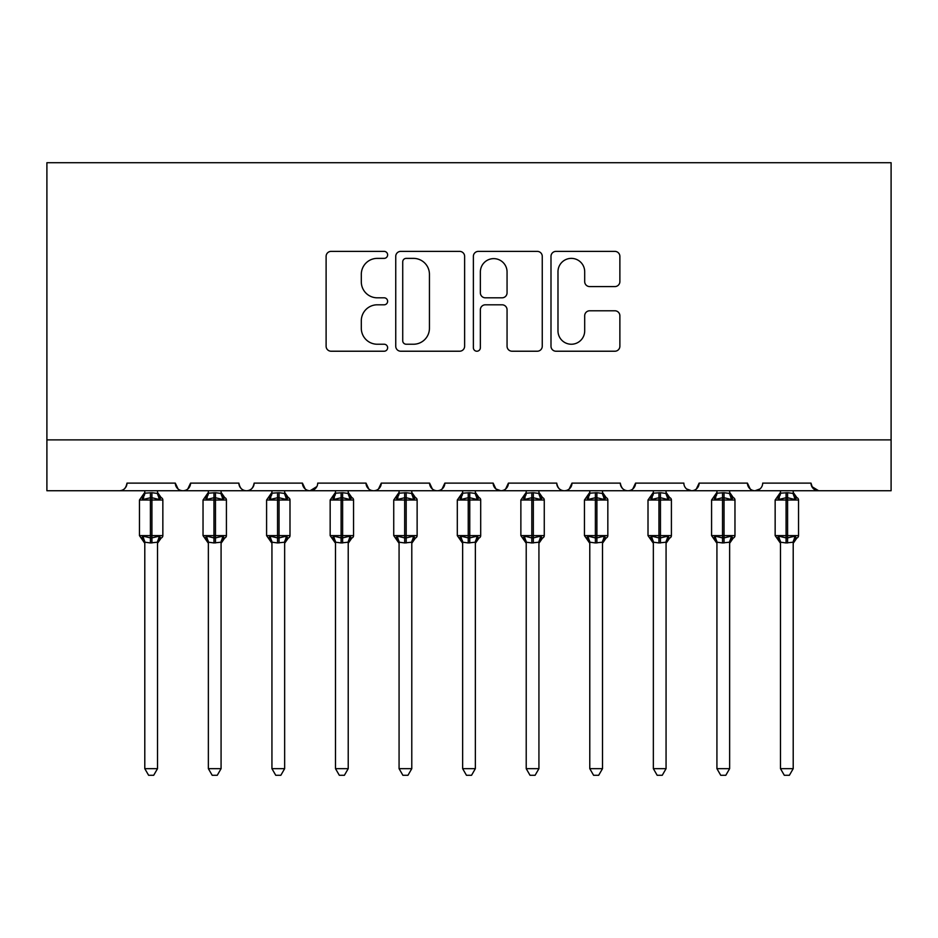 <?xml version="1.0" encoding="UTF-8"?>
<svg xmlns="http://www.w3.org/2000/svg" width="938" height="938" viewBox="0 0 938 938"><rect width="100%" height="100%" fill="white"/><g stroke="black" fill="none" stroke-linecap="round" stroke-linejoin="round"><path stroke-width="1.41" d="M387.629 254.878A3.494 3.494 0 0 0 384.134 251.384L331.102 251.384A4.995 4.995 0 0 0 326.107 256.379L326.107 346.228A4.995 4.995 0 0 0 331.102 351.222L384.134 351.222A3.494 3.494 0 0 0 387.629 347.728A3.494 3.494 0 0 0 384.134 344.234L377.275 344.234A15.969 15.969 0 0 1 361.306 328.265L361.306 320.773A15.969 15.969 0 0 1 377.275 304.803L384.134 304.803A3.494 3.494 0 0 0 387.629 301.309A3.494 3.494 0 0 0 384.134 297.815L377.275 297.815A15.969 15.969 0 0 1 361.306 281.834L361.306 274.353A15.969 15.969 0 0 1 377.275 258.372L384.134 258.372A3.494 3.494 0 0 0 387.629 254.878M614.882 286.582A4.995 4.995 0 0 0 619.877 281.588L619.877 256.379A4.995 4.995 0 0 0 614.882 251.384L555.988 251.384A4.995 4.995 0 0 0 550.993 256.379L550.993 346.228A4.995 4.995 0 0 0 555.988 351.222L614.882 351.222A4.995 4.995 0 0 0 619.877 346.228L619.877 315.778A4.995 4.995 0 0 0 614.882 310.783L589.674 310.783A4.995 4.995 0 0 0 584.691 315.778L584.691 330.88A13.355 13.355 0 0 1 571.336 344.234A13.355 13.355 0 0 1 557.981 330.88L557.981 271.727A13.355 13.355 0 0 1 571.336 258.372A13.355 13.355 0 0 1 584.691 271.727L584.691 281.588A4.995 4.995 0 0 0 589.674 286.582L614.882 286.582M46.9 439.887L891.1 439.887L891.1 162.72L46.9 162.72L46.9 490.738L119.372 490.738C123.417 490.879 125.962 488.346 126.993 483.117L175.312 483.117L178.103 489.015M464.627 256.379A4.995 4.995 0 0 0 459.643 251.384L400.737 251.384A4.995 4.995 0 0 0 395.742 256.379L395.742 346.228A4.995 4.995 0 0 0 400.737 351.222L459.643 351.222A4.995 4.995 0 0 0 464.627 346.228L464.627 256.379M478.357 251.384L537.263 251.384A4.995 4.995 0 0 1 542.258 256.379L542.258 346.228A4.995 4.995 0 0 1 537.263 351.222L512.054 351.222A4.995 4.995 0 0 1 507.059 346.228L507.059 309.786A4.995 4.995 0 0 0 502.076 304.803L485.345 304.803A4.995 4.995 0 0 0 480.362 309.786L480.362 347.728A3.494 3.494 0 0 1 476.867 351.222A3.494 3.494 0 0 1 473.373 347.728L473.373 256.379A4.995 4.995 0 0 1 478.357 251.384M119.372 490.738C123.417 490.879 125.962 488.346 126.993 483.117A7.633 7.633 0 0 1 119.372 490.738L182.933 490.738C178.888 490.879 176.344 488.346 175.312 483.117A7.633 7.633 0 0 0 182.933 490.738A7.633 7.633 0 0 0 190.566 483.117L238.873 483.117A7.633 7.633 0 0 0 246.506 490.738A7.633 7.633 0 0 0 254.139 483.117L302.446 483.117A7.633 7.633 0 0 0 310.079 490.738A7.633 7.633 0 0 0 317.701 483.117L366.019 483.117A7.633 7.633 0 0 0 373.641 490.738A7.633 7.633 0 0 0 381.274 483.117L429.592 483.117A7.633 7.633 0 0 0 437.214 490.738A7.633 7.633 0 0 0 444.846 483.117L493.154 483.117A7.633 7.633 0 0 0 500.786 490.738A7.633 7.633 0 0 0 508.408 483.117L556.726 483.117A7.633 7.633 0 0 0 564.359 490.738A7.633 7.633 0 0 0 571.981 483.117L620.299 483.117A7.633 7.633 0 0 0 627.921 490.738A7.633 7.633 0 0 0 635.554 483.117L683.861 483.117A7.633 7.633 0 0 0 691.494 490.738A7.633 7.633 0 0 0 699.127 483.117L747.434 483.117A7.633 7.633 0 0 0 755.067 490.738A7.633 7.633 0 0 0 762.688 483.117L811.007 483.117L812.425 487.537M187.776 489.015L190.566 483.117C189.523 488.346 186.979 490.879 182.933 490.738L755.067 490.738C751.021 490.879 748.477 488.346 747.434 483.117L750.224 489.015M686.581 488.944L691.494 490.738C695.539 490.879 698.083 488.346 699.127 483.117L696.336 489.015M620.299 483.117C621.331 488.346 623.876 490.879 627.921 490.738C631.966 490.879 634.51 488.346 635.554 483.117L632.763 489.015M556.726 483.117C557.77 488.346 560.303 490.879 564.359 490.738C568.405 490.879 570.937 488.346 571.981 483.117L569.19 489.015M495.874 488.944L500.786 490.738C504.832 490.879 507.376 488.346 508.408 483.117L505.629 489.015M493.154 483.117L495.944 489.015M432.371 489.015L429.592 483.117C430.624 488.346 433.168 490.879 437.214 490.738C441.259 490.879 443.803 488.346 444.846 483.117L442.056 489.015M368.81 489.015L366.019 483.117C367.063 488.346 369.595 490.879 373.641 490.738C377.697 490.879 380.23 488.346 381.274 483.117L378.483 489.015M316.88 486.564L310.079 490.738C306.034 490.879 303.49 488.346 302.446 483.117L305.237 489.015M811.007 483.117A7.633 7.633 0 0 0 818.628 490.738L811.827 486.564M891.1 439.887L891.1 490.738L755.067 490.738L759.968 488.944M238.873 483.117C239.917 488.346 242.461 490.879 246.506 490.738C250.552 490.879 253.096 488.346 254.139 483.117M406.224 258.372A3.494 3.494 0 0 0 402.73 261.866L402.73 340.74A3.494 3.494 0 0 0 406.224 344.234L413.47 344.234A15.969 15.969 0 0 0 429.44 328.265L429.44 274.353A15.969 15.969 0 0 0 413.47 258.372L406.224 258.372M507.059 271.973A13.355 13.355 0 0 0 493.705 258.63A13.355 13.355 0 0 0 480.362 271.973L480.362 292.82A4.995 4.995 0 0 0 485.345 297.815L502.076 297.815A4.995 4.995 0 0 0 507.059 292.82L507.059 271.973M144.792 542.445A5.593 5.335 180 0 0 141.861 537.755L142.951 536.114L150.397 537.908L150.397 535.621L151.921 535.621L151.921 497.738L159.354 499.52L161.184 497.632A2.544 2.544 0 0 1 162.849 500.024L139.457 500.024L139.457 535.621L150.397 535.621L150.397 497.738L142.951 499.52L141.861 497.89A5.593 5.335 -0 0 0 144.792 493.189L151.921 492.708L157.514 493.458L157.514 490.738M157.514 768.668L153.691 775.28L148.614 775.28L144.792 768.668L157.514 768.668L157.514 542.187L150.397 542.938L150.397 537.908L151.921 537.908L151.921 535.621L162.849 535.621A2.544 2.544 0 0 1 161.184 538.013L160.445 537.755L161.184 538.013L157.514 543.266M157.514 542.445L157.514 542.445A5.593 5.335 180 0 1 160.445 537.755L159.354 536.114L151.921 537.908L151.921 542.938M144.792 768.668L144.792 542.187L142.951 536.114M150.397 542.938L144.792 542.187M144.792 490.738L144.792 493.224M142.951 499.52L143.702 497.351M159.354 499.52L157.514 493.458M157.514 542.187L159.354 536.114M208.365 542.445A5.593 5.335 180 0 0 205.434 537.755L206.524 536.114L213.958 537.908L213.958 535.621L215.482 535.621L215.482 497.738L222.927 499.52L224.757 497.632A2.544 2.544 0 0 1 226.421 500.024L203.03 500.024L203.03 535.621L213.958 535.621L213.958 497.738L206.524 499.52L205.434 497.89A5.593 5.335 -0 0 0 208.365 493.189L215.482 492.708L221.087 493.458L221.075 490.738M221.075 768.668L217.264 775.28L212.187 775.28L208.365 768.668L221.075 768.668L221.087 542.187L213.958 542.938L213.958 537.908L215.482 537.908L215.482 535.621L226.421 535.621A2.544 2.544 0 0 1 224.757 538.013L224.018 537.755L224.757 538.013L221.075 543.266M221.075 542.445L221.075 542.445A5.593 5.335 180 0 1 224.018 537.755L222.927 536.114L215.482 537.908L215.482 542.938M208.365 768.668L208.365 542.187L206.524 536.114M213.958 542.938L208.365 542.187M208.365 490.738L208.365 493.224M206.524 499.52L207.263 497.351M222.927 499.52L221.087 493.458M221.087 542.187L222.927 536.114M271.938 542.445A5.593 5.335 180 0 0 268.995 537.755L270.085 536.114L277.531 537.908L277.531 535.621L279.055 535.621L279.055 497.738L286.489 499.52L288.318 497.632A2.544 2.544 0 0 1 289.994 500.024L266.591 500.024L266.591 535.621L277.531 535.621L277.531 497.738L270.085 499.52L268.995 497.89A5.593 5.335 -0 0 0 271.938 493.189L279.055 492.708L284.648 493.458L284.648 490.738M284.648 768.668L280.837 775.28L275.749 775.28L271.938 768.668L284.648 768.668L284.648 542.187L277.531 542.938L277.531 537.908L279.055 537.908L279.055 535.621L289.994 535.621A2.544 2.544 0 0 1 288.318 538.013L287.591 537.755L288.318 538.013L284.648 543.266M284.648 542.445L284.648 542.445A5.593 5.335 180 0 1 287.591 537.755L286.489 536.114L279.055 537.908L279.055 542.938M271.938 768.668L271.938 542.41L270.085 536.114M277.531 542.938L271.926 542.187M271.938 490.738L271.938 493.224M270.085 499.52L270.836 497.351M286.489 499.52L284.648 493.458M284.648 542.187L286.489 536.114M335.499 542.445A5.593 5.335 180 0 0 332.568 537.755L333.658 536.114L341.104 537.908L341.104 535.621L342.628 535.621L342.628 497.738L350.062 499.52L351.891 497.632A2.544 2.544 0 0 1 353.556 500.024L330.164 500.024L330.164 535.621L341.104 535.621L341.104 497.738L333.658 499.52L332.568 497.89A5.593 5.335 -0 0 0 335.499 493.189L342.628 492.708L348.221 493.458L348.221 490.738M348.221 768.668L344.398 775.28L339.322 775.28L335.499 768.668L348.221 768.668L348.221 542.187L341.104 542.938L341.104 537.908L342.628 537.908L342.628 535.621L353.556 535.621A2.544 2.544 0 0 1 351.891 538.013L351.152 537.755L351.891 538.013L348.221 543.266M348.221 542.445L348.221 542.445A5.593 5.335 180 0 1 351.152 537.755L350.062 536.114L342.628 537.908L342.628 542.938M335.499 768.668L335.499 542.187L333.658 536.114M341.104 542.938L335.499 542.187M335.499 490.738L335.499 493.224M333.658 499.52L334.409 497.351M350.062 499.52L348.221 493.458M348.221 542.187L350.062 536.114M399.072 542.445A5.593 5.335 180 0 0 396.141 537.755L397.231 536.114L404.665 537.908L404.665 535.621L406.189 535.621L406.189 497.738L413.635 499.52L415.464 497.632A2.544 2.544 0 0 1 417.129 500.024L393.737 500.024L393.737 535.621L404.665 535.621L404.665 497.738L397.231 499.52L396.141 497.89A5.593 5.335 -0 0 0 399.072 493.189L406.189 492.708L411.794 493.458L411.782 490.738M411.782 768.668L407.971 775.28L402.894 775.28L399.072 768.668L411.782 768.668L411.794 542.187L404.665 542.938L404.665 537.908L406.189 537.908L406.189 535.621L417.129 535.621A2.544 2.544 0 0 1 415.464 538.013L414.725 537.755L415.464 538.013L411.782 543.266M411.782 542.445L411.782 542.445A5.593 5.335 180 0 1 414.725 537.755L413.635 536.114L406.189 537.908L406.189 542.938M399.072 768.668L399.072 542.187L397.231 536.114M404.665 542.938L399.072 542.187M399.072 490.738L399.072 493.224M397.231 499.52L397.982 497.351M413.635 499.52L411.794 493.458M411.794 542.187L413.635 536.114M462.645 542.445A5.593 5.335 180 0 0 459.702 537.755L460.793 536.114L468.238 537.908L468.238 535.621L469.762 535.621L469.762 497.738L477.208 499.52L479.025 497.632A2.544 2.544 0 0 1 480.702 500.024L457.298 500.024L457.298 535.621L468.238 535.621L468.238 497.738L460.793 499.52L459.702 497.89A5.593 5.335 -0 0 0 462.645 493.189L469.762 492.708L475.367 493.458L475.355 490.738M475.355 768.668L471.544 775.28L466.456 775.28L462.645 768.668L475.355 768.668L475.367 542.187L468.238 542.938L468.238 537.908L469.762 537.908L469.762 535.621L480.702 535.621A2.544 2.544 0 0 1 479.025 538.013L478.298 537.755L479.025 538.013L475.355 543.266M475.355 542.445L475.355 542.445A5.593 5.335 180 0 1 478.298 537.755L477.208 536.114L469.762 537.908L469.762 542.938M462.645 768.668L462.645 542.41L460.793 536.114M468.238 542.938L462.633 542.187M462.645 490.738L462.645 493.224M460.793 499.52L461.543 497.351M477.208 499.52L475.367 493.458M475.367 542.187L477.208 536.114M526.218 542.445A5.593 5.335 180 0 0 523.275 537.755L524.365 536.114L531.811 537.908L531.811 535.621L533.335 535.621L533.335 497.738L540.769 499.52L542.598 497.632A2.544 2.544 0 0 1 544.263 500.024L520.871 500.024L520.871 535.621L531.811 535.621L531.811 497.738L524.365 499.52L523.275 497.89A5.593 5.335 -0 0 0 526.218 493.189L533.335 492.708L538.928 493.458L538.928 490.738M538.928 768.668L535.106 775.28L530.029 775.28L526.218 768.668L538.928 768.668L538.928 542.187L531.811 542.938L531.811 537.908L533.335 537.908L533.335 535.621L544.263 535.621A2.544 2.544 0 0 1 542.598 538.013L541.859 537.755L542.598 538.013L538.928 543.266M538.928 542.445L538.928 542.445A5.593 5.335 180 0 1 541.859 537.755L540.769 536.114L533.335 537.908L533.335 542.938M526.218 768.668L526.218 542.41L524.365 536.114M531.811 542.938L526.206 542.187M526.218 490.738L526.218 493.224M524.365 499.52L525.116 497.351M540.769 499.52L538.928 493.458M538.928 542.187L540.769 536.114M589.779 542.445A5.593 5.335 180 0 0 586.848 537.755L587.938 536.114L595.372 537.908L595.372 535.621L596.896 535.621L596.896 497.738L604.342 499.52L606.171 497.632A2.544 2.544 0 0 1 607.836 500.024L584.444 500.024L584.444 535.621L595.372 535.621L595.372 497.738L587.938 499.52L586.848 497.89A5.593 5.335 -0 0 0 589.779 493.189L596.896 492.708L602.501 493.458L602.501 490.738M602.501 768.668L598.679 775.28L593.602 775.28L589.779 768.668L602.501 768.668L602.501 542.187L595.372 542.938L595.372 537.908L596.896 537.908L596.896 535.621L607.836 535.621A2.544 2.544 0 0 1 606.171 538.013L605.432 537.755L606.171 538.013L602.501 543.266M602.501 542.445L602.501 542.445A5.593 5.335 180 0 1 605.432 537.755L604.342 536.114L596.896 537.908L596.896 542.938M589.779 768.668L589.779 542.187L587.938 536.114M595.372 542.938L589.779 542.187M589.779 490.738L589.779 493.224M587.938 499.52L588.689 497.351M604.342 499.52L602.501 493.458M602.501 542.187L604.342 536.114M653.352 542.445A5.593 5.335 180 0 0 650.409 537.755L651.511 536.114L658.945 537.908L658.945 535.621L660.469 535.621L660.469 497.738L667.915 499.52L669.732 497.632A2.544 2.544 0 0 1 671.409 500.024L648.006 500.024L648.006 535.621L658.945 535.621L658.945 497.738L651.511 499.52L650.409 497.89A5.593 5.335 -0 0 0 653.352 493.189L660.469 492.708L666.074 493.458L666.062 490.738M666.062 768.668L662.251 775.28L657.163 775.28L653.352 768.668L666.062 768.668L666.074 542.187L658.945 542.938L658.945 537.908L660.469 537.908L660.469 535.621L671.409 535.621A2.544 2.544 0 0 1 669.732 538.013L669.005 537.755L669.732 538.013L666.062 543.266M666.062 542.445L666.062 542.445A5.593 5.335 180 0 1 669.005 537.755L667.915 536.114L660.469 537.908L660.469 542.938M653.352 768.668L653.352 542.187L651.511 536.114M658.945 542.938L653.352 542.187M653.352 490.738L653.352 493.224M651.511 499.52L652.25 497.351M667.915 499.52L666.074 493.458M666.074 542.187L667.915 536.114M716.925 542.445A5.593 5.335 180 0 0 713.982 537.755L715.073 536.114L722.518 537.908L722.518 535.621L724.042 535.621L724.042 497.738L731.476 499.52L733.305 497.632A2.544 2.544 0 0 1 734.97 500.024L711.579 500.024L711.579 535.621L722.518 535.621L722.518 497.738L715.073 499.52L713.982 497.89A5.593 5.335 -0 0 0 716.925 493.189L724.042 492.708L729.635 493.458L729.635 490.738M729.635 768.668L725.813 775.28L720.736 775.28L716.925 768.668L729.635 768.668L729.635 542.187L722.518 542.938L722.518 537.908L724.042 537.908L724.042 535.621L734.97 535.621A2.544 2.544 0 0 1 733.305 538.013L732.566 537.755L733.305 538.013L729.635 543.266M729.635 542.445L729.635 542.445A5.593 5.335 180 0 1 732.566 537.755L731.476 536.114L724.042 537.908L724.042 542.938M716.925 768.668L716.925 542.41L715.073 536.114M722.518 542.938L716.913 542.187M716.925 490.738L716.925 493.224M715.073 499.52L715.823 497.351M731.476 499.52L729.635 493.458M729.635 542.187L731.476 536.114M780.486 542.445A5.593 5.335 180 0 0 777.555 537.755L778.646 536.114L786.079 537.908L786.079 535.621L787.603 535.621L787.603 497.738L795.049 499.52L796.878 497.632A2.544 2.544 0 0 1 798.543 500.024L775.151 500.024L775.151 535.621L786.079 535.621L786.079 497.738L778.646 499.52L777.555 497.89A5.593 5.335 -0 0 0 780.486 493.189L787.603 492.708L793.208 493.458L793.208 490.738M793.208 768.668L789.386 775.28L784.309 775.28L780.486 768.668L793.208 768.668L793.208 542.187L786.079 542.938L786.079 537.908L787.603 537.908L787.603 535.621L798.543 535.621A2.544 2.544 0 0 1 796.878 538.013L796.139 537.755L796.878 538.013L793.208 543.266M793.208 542.445L793.208 542.445A5.593 5.335 180 0 1 796.139 537.755L795.049 536.114L787.603 537.908L787.603 542.938M780.486 768.668L780.486 542.187L778.646 536.114M786.079 542.938L780.486 542.187M780.486 490.738L780.486 493.224M778.646 499.52L779.396 497.351M795.049 499.52L793.208 493.458M793.208 542.187L795.049 536.114M151.921 492.708L151.921 497.738L150.397 497.738L150.397 492.708M160.445 497.89A5.593 5.335 -0 0 1 157.514 493.189M215.482 492.708L215.482 497.738L213.958 497.738L213.958 492.708M224.018 497.89A5.593 5.335 -0 0 1 221.075 493.189M279.055 492.708L279.055 497.738L277.531 497.738L277.531 492.708M287.591 497.89A5.593 5.335 -0 0 1 284.648 493.189M342.628 492.708L342.628 497.738L341.104 497.738L341.104 492.708M351.152 497.89A5.593 5.335 -0 0 1 348.221 493.189M406.189 492.708L406.189 497.738L404.665 497.738L404.665 492.708M414.725 497.89A5.593 5.335 -0 0 1 411.782 493.189M469.762 492.708L469.762 497.738L468.238 497.738L468.238 492.708M478.298 497.89A5.593 5.335 -0 0 1 475.355 493.189M533.335 492.708L533.335 497.738L531.811 497.738L531.811 492.708M541.859 497.89A5.593 5.335 -0 0 1 538.928 493.189M596.896 492.708L596.896 497.738L595.372 497.738L595.372 492.708M605.432 497.89A5.593 5.335 -0 0 1 602.501 493.189M660.469 492.708L660.469 497.738L658.945 497.738L658.945 492.708M669.005 497.89A5.593 5.335 -0 0 1 666.062 493.189M724.042 492.708L724.042 497.738L722.518 497.738L722.518 492.708M732.566 497.89A5.593 5.335 -0 0 1 729.635 493.189M787.603 492.708L787.603 497.738L786.079 497.738L786.079 492.708M796.139 497.89A5.593 5.335 -0 0 1 793.208 493.189M162.849 535.621L162.849 500.024M144.792 543.266L139.457 535.621M144.792 492.38L139.457 500.024M161.184 497.632L157.514 492.38M226.421 535.621L226.421 500.024M208.365 543.266L203.03 535.621M208.365 492.38L203.03 500.024M224.757 497.632L221.075 492.38M289.994 535.621L289.994 500.024M271.938 543.266L266.591 535.621M271.938 492.38L266.591 500.024M288.318 497.632L284.648 492.38M353.556 535.621L353.556 500.024M335.499 543.266L330.164 535.621M335.499 492.38L330.164 500.024M351.891 497.632L348.221 492.38M417.129 535.621L417.129 500.024M399.072 543.266L393.737 535.621M399.072 492.38L393.737 500.024M415.464 497.632L411.782 492.38M480.702 535.621L480.702 500.024M462.645 543.266L457.298 535.621M462.645 492.38L457.298 500.024M479.025 497.632L475.355 492.38M544.263 535.621L544.263 500.024M526.218 543.266L520.871 535.621M526.218 492.38L520.871 500.024M542.598 497.632L538.928 492.38M607.836 535.621L607.836 500.024M589.779 543.266L584.444 535.621M589.779 492.38L584.444 500.024M606.171 497.632L602.501 492.38M671.409 535.621L671.409 500.024M653.352 543.266L648.006 535.621M653.352 492.38L648.006 500.024M669.732 497.632L666.062 492.38M734.97 535.621L734.97 500.024M716.925 543.266L711.579 535.621M716.925 492.38L711.579 500.024M733.305 497.632L729.635 492.38M798.543 535.621L798.543 500.024M780.486 543.266L775.151 535.621M780.486 492.38L775.151 500.024M796.878 497.632L793.208 492.38"/></g></svg>
